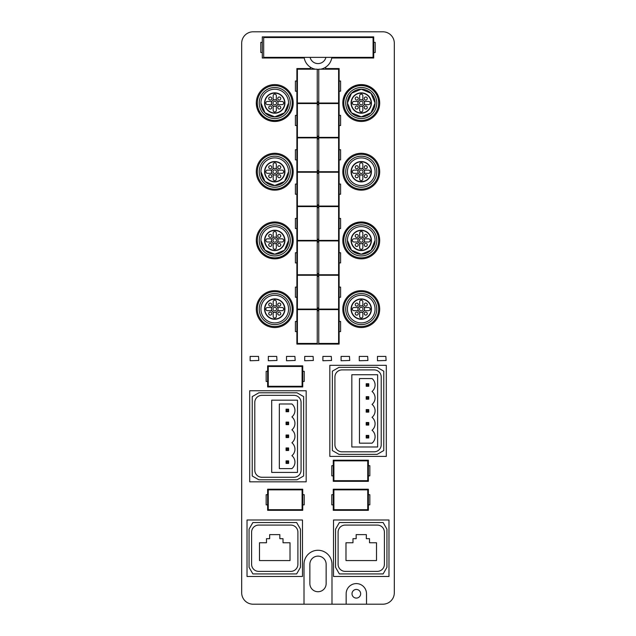 <?xml version="1.0" encoding="UTF-8"?>
<svg xmlns="http://www.w3.org/2000/svg" width="636" height="636" viewBox="0 0 636 636"><rect width="100%" height="100%" fill="white"/><g stroke="black" fill="none" stroke-linecap="round" stroke-linejoin="round"><path stroke-width="0.95" d="M302.1 509.69L268.265 509.69L268.265 489.847L302.1 489.847L302.1 509.69L268.265 509.69L268.265 489.847L302.1 489.847L302.1 509.69M267.629 504.857L267.629 489.211L302.736 489.211L302.736 510.326L267.629 510.326L267.629 504.857L266.158 504.857L266.158 494.681L267.629 494.681M302.736 494.681L304.207 494.681L304.207 504.857L302.736 504.857M366.511 604.2L382.872 604.2A11.448 11.448 0 0 0 394.32 592.752L394.32 43.248A11.448 11.448 0 0 0 382.872 31.8L253.128 31.8A11.448 11.448 0 0 0 241.68 43.248L241.68 592.752A11.448 11.448 0 0 0 253.128 604.2L304.008 604.2L304.008 564.259A13.992 13.992 0 0 1 318 550.267A13.992 13.992 0 0 1 331.992 564.259L331.992 604.2L346.159 604.2L346.159 593.77A10.176 10.176 0 0 1 356.335 583.594A10.176 10.176 0 0 1 366.511 593.77L366.511 604.2L346.159 604.2M287.83 116.038A18.444 18.444 0 0 0 274.752 84.588A18.444 18.444 0 0 0 261.674 116.038M261.746 116.11A18.444 18.444 0 0 0 287.758 116.11M348.17 90.026A18.444 18.444 0 0 0 361.248 121.476A18.444 18.444 0 0 0 374.326 90.026M374.254 89.954A18.444 18.444 0 0 0 348.242 89.954M348.17 227.402A18.444 18.444 0 0 0 361.248 258.852A18.444 18.444 0 0 0 374.326 227.402M374.254 227.33A18.444 18.444 0 0 0 348.242 227.33M287.83 253.414A18.444 18.444 0 0 0 274.752 221.964A18.444 18.444 0 0 0 261.674 253.414M261.746 253.486A18.444 18.444 0 0 0 287.758 253.486M320.655 69.197A13.992 13.992 0 0 0 325.632 67.185L325.632 68.561L339.115 68.561L339.115 81.026L340.586 81.026L340.586 91.202L339.115 91.202L339.115 115.37L340.586 115.37L340.586 125.546L339.115 125.546L339.115 149.714L340.586 149.714L340.586 159.89L339.115 159.89L339.115 184.058L340.586 184.058L340.586 194.234L339.115 194.234L339.115 218.402L340.586 218.402L340.586 228.578L339.115 228.578L339.115 252.746L340.586 252.746L340.586 262.922L339.115 262.922L339.115 287.09L340.586 287.09L340.586 297.266L339.115 297.266L339.115 321.434L340.586 321.434L340.586 331.61L339.115 331.61L339.115 344.076L296.885 344.076L296.885 68.561L310.368 68.561L310.368 67.185A13.992 13.992 0 0 0 315.345 69.197M304.135 57.367A13.992 13.992 0 0 0 310.368 67.185M304.239 58.003L262.286 58.003L262.286 52.534L260.816 52.534L260.816 42.358L262.286 42.358L262.286 36.888L373.714 36.888L373.714 42.358L375.184 42.358L375.184 52.534L373.714 52.534L373.714 58.003L331.761 58.003L331.865 57.367M325.632 67.185A13.992 13.992 0 0 0 331.761 58.003M296.885 331.61L295.414 331.61L295.414 321.434L296.885 321.434M296.885 297.266L295.414 297.266L295.414 287.09L296.885 287.09M296.885 262.922L295.414 262.922L295.414 252.746L296.885 252.746M296.885 228.578L295.414 228.578L295.414 218.402L296.885 218.402M296.885 194.234L295.414 194.234L295.414 184.058L296.885 184.058M296.885 159.89L295.414 159.89L295.414 149.714L296.885 149.714M296.885 125.546L295.414 125.546L295.414 115.37L296.885 115.37M296.885 91.202L295.414 91.202L295.414 81.026L296.885 81.026M267.629 381.473L266.158 381.473L266.158 371.297L267.629 371.297L267.629 386.942L302.736 386.942L302.736 381.473L304.207 381.473L304.207 371.297L302.736 371.297L302.736 365.827L267.629 365.827L267.629 371.297M333.264 475.855L331.793 475.855L331.793 465.679L333.264 465.679L333.264 481.325L368.371 481.325L368.371 475.855L369.842 475.855L369.842 465.679L368.371 465.679L368.371 460.21L333.264 460.21L333.264 465.679M333.264 504.857L331.793 504.857L331.793 494.681L333.264 494.681L333.264 510.326L368.371 510.326L368.371 504.857L369.842 504.857L369.842 494.681L368.371 494.681L368.371 489.211L333.264 489.211L333.264 494.681M304.008 604.2L331.992 604.2M302.482 576.47L302.482 519.994L247.022 519.994L247.022 576.47L302.482 576.47M388.978 519.994L333.518 519.994L333.518 576.47L388.978 576.47L388.978 519.994M306.17 390.758L249.694 390.758L249.694 481.834L306.17 481.834L306.17 390.758M386.306 365.318L329.83 365.318L329.83 456.394L386.306 456.394L386.306 365.318M256.308 103.032C257.405 114.234 263.55 120.379 274.752 121.476C285.954 120.379 292.099 114.234 293.196 103.032M379.692 103.032C378.595 91.83 372.45 85.685 361.248 84.588C350.046 85.685 343.901 91.83 342.804 103.032M293.196 171.72A18.444 18.444 0 0 0 274.752 153.276A18.444 18.444 0 0 0 256.308 171.72A18.444 18.444 0 0 0 274.752 190.164A18.444 18.444 0 0 0 293.196 171.72M379.692 171.72A18.444 18.444 0 0 0 361.248 153.276A18.444 18.444 0 0 0 342.804 171.72A18.444 18.444 0 0 0 361.248 190.164A18.444 18.444 0 0 0 379.692 171.72M379.692 240.408C378.595 229.206 372.45 223.061 361.248 221.964C350.046 223.061 343.901 229.206 342.804 240.408M256.308 240.408C257.405 251.61 263.55 257.755 274.752 258.852C285.954 257.755 292.099 251.61 293.196 240.408M379.692 309.096A18.444 18.444 0 0 0 361.248 290.652A18.444 18.444 0 0 0 342.804 309.096A18.444 18.444 0 0 0 361.248 327.54A18.444 18.444 0 0 0 379.692 309.096M293.196 309.096A18.444 18.444 0 0 0 274.752 290.652A18.444 18.444 0 0 0 256.308 309.096A18.444 18.444 0 0 0 274.752 327.54A18.444 18.444 0 0 0 293.196 309.096M317.237 69.427A13.992 13.992 0 0 0 318.763 69.427M262.286 52.534L262.286 42.358M373.714 42.358L373.714 52.534M339.115 81.026L339.115 91.202M339.115 115.37L339.115 125.546M339.115 149.714L339.115 159.89M339.115 184.058L339.115 194.234M339.115 218.402L339.115 228.578M339.115 252.746L339.115 262.922M339.115 287.09L339.115 297.266M339.115 321.434L339.115 331.61M302.736 371.297L302.736 381.473M368.371 465.679L368.371 475.855M368.371 494.681L368.371 504.857M360.66 593.77A4.325 4.325 0 0 0 356.335 589.445A4.325 4.325 0 0 0 352.01 593.77A4.325 4.325 0 0 0 356.335 598.094A4.325 4.325 0 0 0 360.66 593.77M309.859 583.594A8.141 8.141 0 0 0 318 591.734A8.141 8.141 0 0 0 326.141 583.594L326.141 564.259A8.141 8.141 0 0 0 318 556.118A8.141 8.141 0 0 0 309.859 564.259L309.859 583.594M257.326 103.032A17.426 17.426 0 0 1 274.752 85.606A17.426 17.426 0 0 1 292.178 103.032A17.426 17.426 0 0 1 274.752 120.458A17.426 17.426 0 0 1 257.326 103.032M343.822 103.032A17.426 17.426 0 0 1 361.248 85.606A17.426 17.426 0 0 1 378.674 103.032A17.426 17.426 0 0 1 361.248 120.458A17.426 17.426 0 0 1 343.822 103.032M257.326 171.72A17.426 17.426 0 0 1 274.752 154.294A17.426 17.426 0 0 1 292.178 171.72A17.426 17.426 0 0 1 274.752 189.146A17.426 17.426 0 0 1 257.326 171.72M343.822 171.72A17.426 17.426 0 0 1 361.248 154.294A17.426 17.426 0 0 1 378.674 171.72A17.426 17.426 0 0 1 361.248 189.146A17.426 17.426 0 0 1 343.822 171.72M343.822 240.408A17.426 17.426 0 0 1 361.248 222.982A17.426 17.426 0 0 1 378.674 240.408A17.426 17.426 0 0 1 361.248 257.834A17.426 17.426 0 0 1 343.822 240.408M257.326 240.408A17.426 17.426 0 0 1 274.752 222.982A17.426 17.426 0 0 1 292.178 240.408A17.426 17.426 0 0 1 274.752 257.834A17.426 17.426 0 0 1 257.326 240.408M343.822 309.096A17.426 17.426 0 0 1 361.248 291.67A17.426 17.426 0 0 1 378.674 309.096A17.426 17.426 0 0 1 361.248 326.522A17.426 17.426 0 0 1 343.822 309.096M257.326 309.096A17.426 17.426 0 0 1 274.752 291.67A17.426 17.426 0 0 1 292.178 309.096A17.426 17.426 0 0 1 274.752 326.522A17.426 17.426 0 0 1 257.326 309.096M296.885 101.863L297.394 101.863M317.237 101.863L318.763 101.863M338.606 101.863L339.115 101.863M322.174 37.524A13.992 13.992 0 0 0 313.826 37.524M337.565 58.003L337.565 57.367M337.565 37.524L337.565 36.888M310.09 57.367A8.141 8.141 0 0 0 325.91 57.367M298.435 58.003L298.435 57.367M298.435 37.524L298.435 36.888M297.648 58.003L297.648 57.367M297.648 37.524L297.648 36.888M296.376 58.003L296.376 57.367M296.376 37.524L296.376 36.888M295.589 58.003L295.589 57.367M295.589 37.524L295.589 36.888M338.352 58.003L338.352 57.367M338.352 37.524L338.352 36.888M339.624 58.003L339.624 57.367M339.624 37.524L339.624 36.888M340.411 58.003L340.411 57.367M340.411 37.524L340.411 36.888M296.885 102.65L297.394 102.65M317.237 102.65L318.763 102.65M338.606 102.65L339.115 102.65M296.885 103.922L297.394 103.922M317.237 103.922L318.763 103.922M338.606 103.922L339.115 103.922M296.885 104.709L297.394 104.709M317.237 104.709L318.763 104.709M338.606 104.709L339.115 104.709M296.885 136.207L297.394 136.207M317.237 136.207L318.763 136.207M338.606 136.207L339.115 136.207M296.885 136.994L297.394 136.994M317.237 136.994L318.763 136.994M338.606 136.994L339.115 136.994M296.885 138.266L297.394 138.266M317.237 138.266L318.763 138.266M338.606 138.266L339.115 138.266M296.885 139.053L297.394 139.053M317.237 139.053L318.763 139.053M338.606 139.053L339.115 139.053M296.885 170.551L297.394 170.551M317.237 170.551L318.763 170.551M338.606 170.551L339.115 170.551M296.885 171.338L297.394 171.338M317.237 171.338L318.763 171.338M338.606 171.338L339.115 171.338M296.885 172.61L297.394 172.61M317.237 172.61L318.763 172.61M338.606 172.61L339.115 172.61M296.885 173.397L297.394 173.397M317.237 173.397L318.763 173.397M338.606 173.397L339.115 173.397M296.885 204.895L297.394 204.895M317.237 204.895L318.763 204.895M338.606 204.895L339.115 204.895M296.885 205.682L297.394 205.682M317.237 205.682L318.763 205.682M338.606 205.682L339.115 205.682M296.885 206.954L297.394 206.954M317.237 206.954L318.763 206.954M338.606 206.954L339.115 206.954M296.885 207.741L297.394 207.741M317.237 207.741L318.763 207.741M338.606 207.741L339.115 207.741M296.885 239.239L297.394 239.239M317.237 239.239L318.763 239.239M338.606 239.239L339.115 239.239M296.885 240.026L297.394 240.026M317.237 240.026L318.763 240.026M338.606 240.026L339.115 240.026M296.885 241.298L297.394 241.298M317.237 241.298L318.763 241.298M338.606 241.298L339.115 241.298M296.885 242.085L297.394 242.085M317.237 242.085L318.763 242.085M338.606 242.085L339.115 242.085M296.885 273.583L297.394 273.583M317.237 273.583L318.763 273.583M338.606 273.583L339.115 273.583M296.885 274.37L297.394 274.37M317.237 274.37L318.763 274.37M338.606 274.37L339.115 274.37M296.885 275.642L297.394 275.642M317.237 275.642L318.763 275.642M338.606 275.642L339.115 275.642M296.885 276.429L297.394 276.429M317.237 276.429L318.763 276.429M338.606 276.429L339.115 276.429M296.885 307.927L297.394 307.927M317.237 307.927L318.763 307.927M338.606 307.927L339.115 307.927M296.885 308.714L297.394 308.714M317.237 308.714L318.763 308.714M338.606 308.714L339.115 308.714M296.885 309.986L297.394 309.986M317.237 309.986L318.763 309.986M338.606 309.986L339.115 309.986M296.885 310.773L297.394 310.773M317.237 310.773L318.763 310.773M338.606 310.773L339.115 310.773M296.63 573.926L300.446 567.32L300.446 529.144L296.63 522.538L252.874 522.538L249.058 529.144L249.058 567.32L252.874 573.926L296.63 573.926M386.942 567.32L383.126 573.926L339.37 573.926L335.554 567.32L335.554 529.144L339.37 522.538L383.126 522.538L386.942 529.144L386.942 567.32M303.626 475.982L297.02 479.798L258.844 479.798L252.238 475.982L252.238 396.61L258.844 392.794L297.02 392.794L303.626 396.61L303.626 475.982M383.762 450.542L377.156 454.358L338.98 454.358L332.374 450.542L332.374 371.17L338.98 367.354L377.156 367.354L383.762 371.17L383.762 450.542M259.234 103.032A15.518 15.518 0 0 0 274.752 118.55A15.518 15.518 0 0 0 290.27 103.032A15.518 15.518 0 0 0 274.752 87.514A15.518 15.518 0 0 0 259.234 103.032M345.73 103.032A15.518 15.518 0 0 0 361.248 118.55A15.518 15.518 0 0 0 376.766 103.032A15.518 15.518 0 0 0 361.248 87.514A15.518 15.518 0 0 0 345.73 103.032M259.234 171.72A15.518 15.518 0 0 0 274.752 187.238A15.518 15.518 0 0 0 290.27 171.72A15.518 15.518 0 0 0 274.752 156.202A15.518 15.518 0 0 0 259.234 171.72M345.73 171.72A15.518 15.518 0 0 0 361.248 187.238A15.518 15.518 0 0 0 376.766 171.72A15.518 15.518 0 0 0 361.248 156.202A15.518 15.518 0 0 0 345.73 171.72M345.73 240.408A15.518 15.518 0 0 0 361.248 255.926A15.518 15.518 0 0 0 376.766 240.408A15.518 15.518 0 0 0 361.248 224.89A15.518 15.518 0 0 0 345.73 240.408M259.234 240.408A15.518 15.518 0 0 0 274.752 255.926A15.518 15.518 0 0 0 290.27 240.408A15.518 15.518 0 0 0 274.752 224.89A15.518 15.518 0 0 0 259.234 240.408M345.73 309.096A15.518 15.518 0 0 0 361.248 324.614A15.518 15.518 0 0 0 376.766 309.096A15.518 15.518 0 0 0 361.248 293.578A15.518 15.518 0 0 0 345.73 309.096M259.234 309.096A15.518 15.518 0 0 0 274.752 324.614A15.518 15.518 0 0 0 290.27 309.096A15.518 15.518 0 0 0 274.752 293.578A15.518 15.518 0 0 0 259.234 309.096M297.902 532.205A7.123 7.123 0 0 0 290.779 525.082L258.725 525.082A7.123 7.123 0 0 0 251.602 532.205L251.602 564.259A7.123 7.123 0 0 0 258.725 571.382L290.779 571.382A7.123 7.123 0 0 0 297.902 564.259L297.902 532.205A7.123 7.123 0 0 0 290.779 525.082M384.398 532.205A7.123 7.123 0 0 0 377.275 525.082L345.221 525.082A7.123 7.123 0 0 0 338.098 532.205L338.098 564.259A7.123 7.123 0 0 0 345.221 571.382L377.275 571.382A7.123 7.123 0 0 0 384.398 564.259L384.398 532.205A7.123 7.123 0 0 0 377.275 525.082M301.082 402.461A7.123 7.123 0 0 0 293.959 395.338L261.905 395.338A7.123 7.123 0 0 0 254.782 402.461L254.782 470.131A7.123 7.123 0 0 0 261.905 477.254L293.959 477.254A7.123 7.123 0 0 0 301.082 470.131L301.082 402.461A7.123 7.123 0 0 0 293.959 395.338M381.218 377.021A7.123 7.123 0 0 0 374.095 369.898L342.041 369.898A7.123 7.123 0 0 0 334.918 377.021L334.918 444.691A7.123 7.123 0 0 0 342.041 451.814L374.095 451.814A7.123 7.123 0 0 0 381.218 444.691L381.218 377.021A7.123 7.123 0 0 0 374.095 369.898M290.779 571.382A7.123 7.123 0 0 0 297.902 564.259M251.602 564.259A7.123 7.123 0 0 0 258.725 571.382M258.725 525.082A7.123 7.123 0 0 0 251.602 532.205M377.275 571.382A7.123 7.123 0 0 0 384.398 564.259M338.098 564.259A7.123 7.123 0 0 0 345.221 571.382M345.221 525.082A7.123 7.123 0 0 0 338.098 532.205M293.959 477.254A7.123 7.123 0 0 0 301.082 470.131M254.782 470.131A7.123 7.123 0 0 0 261.905 477.254M261.905 395.338A7.123 7.123 0 0 0 254.782 402.461M374.095 451.814A7.123 7.123 0 0 0 381.218 444.691M334.918 444.691A7.123 7.123 0 0 0 342.041 451.814M342.041 369.898A7.123 7.123 0 0 0 334.918 377.021M260.935 103.032A13.817 13.817 0 0 0 274.752 116.849A13.817 13.817 0 0 0 288.569 103.032A13.817 13.817 0 0 0 274.752 89.215A13.817 13.817 0 0 0 260.935 103.032L264.958 112.771M351.454 93.293L347.431 103.032A13.817 13.817 0 0 0 361.248 116.849A13.817 13.817 0 0 0 375.065 103.032A13.817 13.817 0 0 0 361.248 89.215A13.817 13.817 0 0 0 347.431 103.032L351.454 112.771M260.935 171.72A13.817 13.817 0 0 0 274.752 185.537A13.817 13.817 0 0 0 288.569 171.72A13.817 13.817 0 0 0 274.752 157.903A13.817 13.817 0 0 0 260.935 171.72L264.958 181.459M347.431 171.72A13.817 13.817 0 0 0 361.248 185.537A13.817 13.817 0 0 0 375.065 171.72A13.817 13.817 0 0 0 361.248 157.903A13.817 13.817 0 0 0 347.431 171.72M347.431 240.408A13.817 13.817 0 0 0 361.248 254.225A13.817 13.817 0 0 0 375.065 240.408A13.817 13.817 0 0 0 361.248 226.591A13.817 13.817 0 0 0 347.431 240.408L351.454 250.147M260.935 240.408A13.817 13.817 0 0 0 274.752 254.225A13.817 13.817 0 0 0 288.569 240.408A13.817 13.817 0 0 0 274.752 226.591A13.817 13.817 0 0 0 260.935 240.408L264.958 250.147M347.431 309.096A13.817 13.817 0 0 0 361.248 322.913A13.817 13.817 0 0 0 375.065 309.096A13.817 13.817 0 0 0 361.248 295.279A13.817 13.817 0 0 0 347.431 309.096M260.935 309.096A13.817 13.817 0 0 0 274.752 322.913A13.817 13.817 0 0 0 288.569 309.096A13.817 13.817 0 0 0 274.752 295.279A13.817 13.817 0 0 0 260.935 309.096M266.484 542.762L259.488 542.762L259.488 560.57L290.016 560.57L290.016 542.762L283.02 542.762L283.02 538.692L279.84 538.692L279.84 534.622L269.664 534.622L269.664 538.692L266.484 538.692L266.484 542.762M376.512 542.762L376.512 560.57L345.984 560.57L345.984 542.762L352.98 542.762L352.98 538.692L356.16 538.692L356.16 534.622L366.336 534.622L366.336 538.692L369.516 538.692L369.516 542.762L376.512 542.762M297.497 472.421L297.497 400.171L271.699 400.171L271.699 472.421L297.497 472.421L271.699 472.421L271.699 400.171L297.497 400.171L297.497 472.421M377.633 446.981L377.633 374.731L351.835 374.731L351.835 446.981L377.633 446.981L351.835 446.981L351.835 374.731L377.633 374.731L377.633 446.981M265.013 112.834L274.752 116.849L284.491 112.826M284.546 112.771L288.569 103.032M351.509 112.826L361.248 116.849L370.987 112.826M371.042 112.771L375.065 103.032L371.042 93.293M370.987 93.238L361.248 89.215L351.509 93.238M265.013 181.522L274.752 185.537L284.491 181.514M284.546 181.459L288.569 171.72M351.509 250.202L361.248 254.225L370.987 250.202M371.042 250.147L375.065 240.408M265.013 250.21L274.752 254.225L284.491 250.202M284.546 250.147L288.569 240.408M368.753 386.283L368.753 383.739L366.209 383.739L366.209 386.283L366.845 385.647L368.117 385.647L368.753 386.283L366.209 386.283M366.209 383.739L366.845 384.375L366.845 385.647M366.845 384.375L368.117 384.375L368.117 385.647M368.753 383.739L368.117 384.375M368.753 399.201L368.753 396.657L366.209 396.657L366.209 399.201L366.845 398.565L368.117 398.565L368.753 399.201L366.209 399.201M366.209 396.657L366.845 397.293L366.845 398.565M366.845 397.293L368.117 397.293L368.117 398.565M368.753 396.657L368.117 397.293M368.753 412.128L368.753 409.584L366.209 409.584L366.209 412.128L366.845 411.492L368.117 411.492L368.753 412.128L366.209 412.128M366.209 409.584L366.845 410.22L366.845 411.492M366.845 410.22L368.117 410.22L368.117 411.492M368.753 409.584L368.117 410.22M368.753 425.055L368.753 422.511L366.209 422.511L366.209 425.055L366.845 424.419L368.117 424.419L368.753 425.055L366.209 425.055M366.209 422.511L366.845 423.147L366.845 424.419M366.845 423.147L368.117 423.147L368.117 424.419M368.753 422.511L368.117 423.147M368.753 437.973L368.753 435.429L366.209 435.429L366.209 437.973L366.845 437.337L368.117 437.337L368.753 437.973L366.209 437.973M366.209 435.429L366.845 436.065L366.845 437.337M366.845 436.065L368.117 436.065L368.117 437.337M368.753 435.429L368.117 436.065M288.617 411.723L288.617 409.179L286.073 409.179L286.073 411.723L286.709 411.087L287.981 411.087L288.617 411.723L286.073 411.723M286.073 409.179L286.709 409.815L286.709 411.087M286.709 409.815L287.981 409.815L287.981 411.087M288.617 409.179L287.981 409.815M288.617 424.641L288.617 422.097L286.073 422.097L286.073 424.641L286.709 424.005L287.981 424.005L288.617 424.641L286.073 424.641M286.073 422.097L286.709 422.733L286.709 424.005M286.709 422.733L287.981 422.733L287.981 424.005M288.617 422.097L287.981 422.733M288.617 437.568L288.617 435.024L286.073 435.024L286.073 437.568L286.709 436.932L287.981 436.932L288.617 437.568L286.073 437.568M286.073 435.024L286.709 435.66L286.709 436.932M286.709 435.66L287.981 435.66L287.981 436.932M288.617 435.024L287.981 435.66M288.617 450.495L288.617 447.951L286.073 447.951L286.073 450.495L286.709 449.859L287.981 449.859L288.617 450.495L286.073 450.495M286.073 447.951L286.709 448.587L286.709 449.859M286.709 448.587L287.981 448.587L287.981 449.859M288.617 447.951L287.981 448.587M288.617 463.413L288.617 460.869L286.073 460.869L286.073 463.413L286.709 462.777L287.981 462.777L288.617 463.413L286.073 463.413M286.073 460.869L286.709 461.505L286.709 462.777M286.709 461.505L287.981 461.505L287.981 462.777M288.617 460.869L287.981 461.505M377.466 356.414L377.466 360.739L386.116 360.485L385.861 356.414L377.466 356.414M359.276 356.414L359.276 360.739L367.926 360.485L367.672 356.414L359.276 356.414M341.087 356.414L341.087 360.739L349.736 360.485L349.482 356.414L341.087 356.414M322.897 356.414L322.897 360.739L331.547 360.485L331.292 356.414L322.897 356.414M304.708 356.414L304.708 360.739L313.357 360.485L313.103 356.414L304.708 356.414M286.518 356.414L286.518 360.739L295.168 360.485L294.913 356.414L286.518 356.414M268.328 356.414L268.328 360.739L276.978 360.485L276.724 356.414L268.328 356.414M250.139 356.414L250.139 360.739L258.788 360.485L258.534 356.414L250.139 356.414M279.331 403.987L291.916 403.987A8.395 8.395 0 0 1 291.916 416.914A8.395 8.395 0 0 1 291.916 429.833A8.395 8.395 0 0 1 291.916 442.759A8.395 8.395 0 0 1 291.916 455.678A8.395 8.395 0 0 1 291.916 468.605L279.331 468.605L279.331 403.987M359.467 378.547L372.052 378.547A8.395 8.395 0 0 1 372.052 391.474A8.395 8.395 0 0 1 372.052 404.393A8.395 8.395 0 0 1 372.052 417.319A8.395 8.395 0 0 1 372.052 430.238A8.395 8.395 0 0 1 372.052 443.165L359.467 443.165L359.467 378.547M364.555 309.096A3.307 3.307 0 0 0 361.248 305.789A3.307 3.307 0 0 0 357.941 309.096A3.307 3.307 0 0 0 361.248 312.403A3.307 3.307 0 0 0 364.555 309.096M359.467 309.096A1.781 1.781 0 0 0 361.248 310.877A1.781 1.781 0 0 0 363.029 309.096A1.781 1.781 0 0 0 361.248 307.315A1.781 1.781 0 0 0 359.467 309.096M362.838 306.194A3.307 3.307 0 0 0 358.346 307.506L353.934 307.506A1.59 1.59 0 0 0 352.344 309.096A1.59 1.59 0 0 0 353.934 310.686L358.346 310.686A3.307 3.307 0 0 0 364.15 310.686L368.562 310.686A1.59 1.59 0 0 0 370.152 309.096A1.59 1.59 0 0 0 368.562 307.506L364.15 307.506A3.307 3.307 0 0 0 362.838 306.194L362.838 301.782A1.59 1.59 0 0 0 361.248 300.192A1.59 1.59 0 0 0 359.658 301.782L359.658 306.194M356.494 300.391A9.922 9.922 0 0 0 352.543 313.85A9.922 9.922 0 0 0 366.002 317.801A9.922 9.922 0 0 0 369.953 304.342A9.922 9.922 0 0 0 356.494 300.391M362.838 311.998L362.838 316.41A1.59 1.59 0 0 1 361.248 318A1.59 1.59 0 0 1 359.658 316.41L359.658 311.998M358.275 304.596A1.526 1.526 0 0 0 356.748 303.07A1.526 1.526 0 0 0 355.222 304.596A1.526 1.526 0 0 0 356.748 306.123A1.526 1.526 0 0 0 358.275 304.596M367.274 304.596A1.526 1.526 0 0 0 365.748 303.07A1.526 1.526 0 0 0 364.221 304.596A1.526 1.526 0 0 0 365.748 306.123A1.526 1.526 0 0 0 367.274 304.596M367.274 313.596A1.526 1.526 0 0 0 365.748 312.069A1.526 1.526 0 0 0 364.221 313.596A1.526 1.526 0 0 0 365.748 315.122A1.526 1.526 0 0 0 367.274 313.596M358.275 313.596A1.526 1.526 0 0 0 356.748 312.069A1.526 1.526 0 0 0 355.222 313.596A1.526 1.526 0 0 0 356.748 315.122A1.526 1.526 0 0 0 358.275 313.596M366.129 318.024A10.176 10.176 0 0 1 352.32 313.977A10.176 10.176 0 0 1 356.367 300.168A10.176 10.176 0 0 1 370.176 304.215A10.176 10.176 0 0 1 366.129 318.024M364.555 240.408A3.307 3.307 0 0 0 361.248 237.101A3.307 3.307 0 0 0 357.941 240.408A3.307 3.307 0 0 0 361.248 243.715A3.307 3.307 0 0 0 364.555 240.408M359.467 240.408A1.781 1.781 0 0 0 361.248 242.189A1.781 1.781 0 0 0 363.029 240.408A1.781 1.781 0 0 0 361.248 238.627A1.781 1.781 0 0 0 359.467 240.408M362.838 237.506A3.307 3.307 0 0 0 358.346 238.818L353.934 238.818A1.59 1.59 0 0 0 352.344 240.408A1.59 1.59 0 0 0 353.934 241.998L358.346 241.998A3.307 3.307 0 0 0 364.15 241.998L368.562 241.998A1.59 1.59 0 0 0 370.152 240.408A1.59 1.59 0 0 0 368.562 238.818L364.15 238.818A3.307 3.307 0 0 0 362.838 237.506L362.838 233.094A1.59 1.59 0 0 0 361.248 231.504A1.59 1.59 0 0 0 359.658 233.094L359.658 237.506M356.494 231.703A9.922 9.922 0 0 0 352.543 245.162A9.922 9.922 0 0 0 366.002 249.113A9.922 9.922 0 0 0 369.953 235.654A9.922 9.922 0 0 0 356.494 231.703M362.838 243.31L362.838 247.722A1.59 1.59 0 0 1 361.248 249.312A1.59 1.59 0 0 1 359.658 247.722L359.658 243.31M358.275 235.908A1.526 1.526 0 0 0 356.748 234.382A1.526 1.526 0 0 0 355.222 235.908A1.526 1.526 0 0 0 356.748 237.435A1.526 1.526 0 0 0 358.275 235.908M367.274 235.908A1.526 1.526 0 0 0 365.748 234.382A1.526 1.526 0 0 0 364.221 235.908A1.526 1.526 0 0 0 365.748 237.435A1.526 1.526 0 0 0 367.274 235.908M367.274 244.908A1.526 1.526 0 0 0 365.748 243.381A1.526 1.526 0 0 0 364.221 244.908A1.526 1.526 0 0 0 365.748 246.434A1.526 1.526 0 0 0 367.274 244.908M358.275 244.908A1.526 1.526 0 0 0 356.748 243.381A1.526 1.526 0 0 0 355.222 244.908A1.526 1.526 0 0 0 356.748 246.434A1.526 1.526 0 0 0 358.275 244.908M366.129 249.336A10.176 10.176 0 0 1 352.32 245.289A10.176 10.176 0 0 1 356.367 231.48A10.176 10.176 0 0 1 370.176 235.527A10.176 10.176 0 0 1 366.129 249.336M364.555 171.72A3.307 3.307 0 0 0 361.248 168.413A3.307 3.307 0 0 0 357.941 171.72A3.307 3.307 0 0 0 361.248 175.027A3.307 3.307 0 0 0 364.555 171.72M359.467 171.72A1.781 1.781 0 0 0 361.248 173.501A1.781 1.781 0 0 0 363.029 171.72A1.781 1.781 0 0 0 361.248 169.939A1.781 1.781 0 0 0 359.467 171.72M362.838 168.818A3.307 3.307 0 0 0 358.346 170.13L353.934 170.13A1.59 1.59 0 0 0 352.344 171.72A1.59 1.59 0 0 0 353.934 173.31L358.346 173.31A3.307 3.307 0 0 0 364.15 173.31L368.562 173.31A1.59 1.59 0 0 0 370.152 171.72A1.59 1.59 0 0 0 368.562 170.13L364.15 170.13A3.307 3.307 0 0 0 362.838 168.818L362.838 164.406A1.59 1.59 0 0 0 361.248 162.816A1.59 1.59 0 0 0 359.658 164.406L359.658 168.818M356.494 163.015A9.922 9.922 0 0 0 352.543 176.474A9.922 9.922 0 0 0 366.002 180.425A9.922 9.922 0 0 0 369.953 166.966A9.922 9.922 0 0 0 356.494 163.015M362.838 174.622L362.838 179.034A1.59 1.59 0 0 1 361.248 180.624A1.59 1.59 0 0 1 359.658 179.034L359.658 174.622M358.275 167.22A1.526 1.526 0 0 0 356.748 165.694A1.526 1.526 0 0 0 355.222 167.22A1.526 1.526 0 0 0 356.748 168.747A1.526 1.526 0 0 0 358.275 167.22M367.274 167.22A1.526 1.526 0 0 0 365.748 165.694A1.526 1.526 0 0 0 364.221 167.22A1.526 1.526 0 0 0 365.748 168.747A1.526 1.526 0 0 0 367.274 167.22M367.274 176.22A1.526 1.526 0 0 0 365.748 174.693A1.526 1.526 0 0 0 364.221 176.22A1.526 1.526 0 0 0 365.748 177.746A1.526 1.526 0 0 0 367.274 176.22M358.275 176.22A1.526 1.526 0 0 0 356.748 174.693A1.526 1.526 0 0 0 355.222 176.22A1.526 1.526 0 0 0 356.748 177.746A1.526 1.526 0 0 0 358.275 176.22M366.129 180.648A10.176 10.176 0 0 1 352.32 176.601A10.176 10.176 0 0 1 356.367 162.792A10.176 10.176 0 0 1 370.176 166.839A10.176 10.176 0 0 1 366.129 180.648M364.555 103.032A3.307 3.307 0 0 0 361.248 99.725A3.307 3.307 0 0 0 357.941 103.032A3.307 3.307 0 0 0 361.248 106.339A3.307 3.307 0 0 0 364.555 103.032M359.467 103.032A1.781 1.781 0 0 0 361.248 104.813A1.781 1.781 0 0 0 363.029 103.032A1.781 1.781 0 0 0 361.248 101.251A1.781 1.781 0 0 0 359.467 103.032M362.838 100.13A3.307 3.307 0 0 0 358.346 101.442L353.934 101.442A1.59 1.59 0 0 0 352.344 103.032A1.59 1.59 0 0 0 353.934 104.622L358.346 104.622A3.307 3.307 0 0 0 364.15 104.622L368.562 104.622A1.59 1.59 0 0 0 370.152 103.032A1.59 1.59 0 0 0 368.562 101.442L364.15 101.442A3.307 3.307 0 0 0 362.838 100.13L362.838 95.718A1.59 1.59 0 0 0 361.248 94.128A1.59 1.59 0 0 0 359.658 95.718L359.658 100.13M356.494 94.327A9.922 9.922 0 0 0 352.543 107.786A9.922 9.922 0 0 0 366.002 111.737A9.922 9.922 0 0 0 369.953 98.278A9.922 9.922 0 0 0 356.494 94.327M362.838 105.934L362.838 110.346A1.59 1.59 0 0 1 361.248 111.936A1.59 1.59 0 0 1 359.658 110.346L359.658 105.934M358.275 98.532A1.526 1.526 0 0 0 356.748 97.006A1.526 1.526 0 0 0 355.222 98.532A1.526 1.526 0 0 0 356.748 100.059A1.526 1.526 0 0 0 358.275 98.532M367.274 98.532A1.526 1.526 0 0 0 365.748 97.006A1.526 1.526 0 0 0 364.221 98.532A1.526 1.526 0 0 0 365.748 100.059A1.526 1.526 0 0 0 367.274 98.532M367.274 107.532A1.526 1.526 0 0 0 365.748 106.005A1.526 1.526 0 0 0 364.221 107.532A1.526 1.526 0 0 0 365.748 109.058A1.526 1.526 0 0 0 367.274 107.532M358.275 107.532A1.526 1.526 0 0 0 356.748 106.005A1.526 1.526 0 0 0 355.222 107.532A1.526 1.526 0 0 0 356.748 109.058A1.526 1.526 0 0 0 358.275 107.532M366.129 111.96A10.176 10.176 0 0 1 352.32 107.913A10.176 10.176 0 0 1 356.367 94.104A10.176 10.176 0 0 1 370.176 98.151A10.176 10.176 0 0 1 366.129 111.96M278.059 103.032A3.307 3.307 0 0 0 274.752 99.725A3.307 3.307 0 0 0 271.445 103.032A3.307 3.307 0 0 0 274.752 106.339A3.307 3.307 0 0 0 278.059 103.032M272.971 103.032A1.781 1.781 0 0 0 274.752 104.813A1.781 1.781 0 0 0 276.533 103.032A1.781 1.781 0 0 0 274.752 101.251A1.781 1.781 0 0 0 272.971 103.032M276.342 100.13A3.307 3.307 0 0 0 271.85 101.442L267.438 101.442A1.59 1.59 0 0 0 265.848 103.032A1.59 1.59 0 0 0 267.438 104.622L271.85 104.622A3.307 3.307 0 0 0 277.654 104.622L282.066 104.622A1.59 1.59 0 0 0 283.656 103.032A1.59 1.59 0 0 0 282.066 101.442L277.654 101.442A3.307 3.307 0 0 0 276.342 100.13L276.342 95.718A1.59 1.59 0 0 0 274.752 94.128A1.59 1.59 0 0 0 273.162 95.718L273.162 100.13M269.998 94.327A9.922 9.922 0 0 0 266.047 107.786A9.922 9.922 0 0 0 279.506 111.737A9.922 9.922 0 0 0 283.457 98.278A9.922 9.922 0 0 0 269.998 94.327M276.342 105.934L276.342 110.346A1.59 1.59 0 0 1 274.752 111.936A1.59 1.59 0 0 1 273.162 110.346L273.162 105.934M271.779 98.532A1.526 1.526 0 0 0 270.252 97.006A1.526 1.526 0 0 0 268.726 98.532A1.526 1.526 0 0 0 270.252 100.059A1.526 1.526 0 0 0 271.779 98.532M280.778 98.532A1.526 1.526 0 0 0 279.252 97.006A1.526 1.526 0 0 0 277.725 98.532A1.526 1.526 0 0 0 279.252 100.059A1.526 1.526 0 0 0 280.778 98.532M280.778 107.532A1.526 1.526 0 0 0 279.252 106.005A1.526 1.526 0 0 0 277.725 107.532A1.526 1.526 0 0 0 279.252 109.058A1.526 1.526 0 0 0 280.778 107.532M271.779 107.532A1.526 1.526 0 0 0 270.252 106.005A1.526 1.526 0 0 0 268.726 107.532A1.526 1.526 0 0 0 270.252 109.058A1.526 1.526 0 0 0 271.779 107.532M279.633 111.96A10.176 10.176 0 0 1 265.824 107.913A10.176 10.176 0 0 1 269.871 94.104A10.176 10.176 0 0 1 283.68 98.151A10.176 10.176 0 0 1 279.633 111.96M278.059 171.72A3.307 3.307 0 0 0 274.752 168.413A3.307 3.307 0 0 0 271.445 171.72A3.307 3.307 0 0 0 274.752 175.027A3.307 3.307 0 0 0 278.059 171.72M272.971 171.72A1.781 1.781 0 0 0 274.752 173.501A1.781 1.781 0 0 0 276.533 171.72A1.781 1.781 0 0 0 274.752 169.939A1.781 1.781 0 0 0 272.971 171.72M276.342 168.818A3.307 3.307 0 0 0 271.85 170.13L267.438 170.13A1.59 1.59 0 0 0 265.848 171.72A1.59 1.59 0 0 0 267.438 173.31L271.85 173.31A3.307 3.307 0 0 0 277.654 173.31L282.066 173.31A1.59 1.59 0 0 0 283.656 171.72A1.59 1.59 0 0 0 282.066 170.13L277.654 170.13A3.307 3.307 0 0 0 276.342 168.818L276.342 164.406A1.59 1.59 0 0 0 274.752 162.816A1.59 1.59 0 0 0 273.162 164.406L273.162 168.818M269.998 163.015A9.922 9.922 0 0 0 266.047 176.474A9.922 9.922 0 0 0 279.506 180.425A9.922 9.922 0 0 0 283.457 166.966A9.922 9.922 0 0 0 269.998 163.015M276.342 174.622L276.342 179.034A1.59 1.59 0 0 1 274.752 180.624A1.59 1.59 0 0 1 273.162 179.034L273.162 174.622M271.779 167.22A1.526 1.526 0 0 0 270.252 165.694A1.526 1.526 0 0 0 268.726 167.22A1.526 1.526 0 0 0 270.252 168.747A1.526 1.526 0 0 0 271.779 167.22M280.778 167.22A1.526 1.526 0 0 0 279.252 165.694A1.526 1.526 0 0 0 277.725 167.22A1.526 1.526 0 0 0 279.252 168.747A1.526 1.526 0 0 0 280.778 167.22M280.778 176.22A1.526 1.526 0 0 0 279.252 174.693A1.526 1.526 0 0 0 277.725 176.22A1.526 1.526 0 0 0 279.252 177.746A1.526 1.526 0 0 0 280.778 176.22M271.779 176.22A1.526 1.526 0 0 0 270.252 174.693A1.526 1.526 0 0 0 268.726 176.22A1.526 1.526 0 0 0 270.252 177.746A1.526 1.526 0 0 0 271.779 176.22M279.633 180.648A10.176 10.176 0 0 1 265.824 176.601A10.176 10.176 0 0 1 269.871 162.792A10.176 10.176 0 0 1 283.68 166.839A10.176 10.176 0 0 1 279.633 180.648M278.059 240.408A3.307 3.307 0 0 0 274.752 237.101A3.307 3.307 0 0 0 271.445 240.408A3.307 3.307 0 0 0 274.752 243.715A3.307 3.307 0 0 0 278.059 240.408M272.971 240.408A1.781 1.781 0 0 0 274.752 242.189A1.781 1.781 0 0 0 276.533 240.408A1.781 1.781 0 0 0 274.752 238.627A1.781 1.781 0 0 0 272.971 240.408M276.342 237.506A3.307 3.307 0 0 0 271.85 238.818L267.438 238.818A1.59 1.59 0 0 0 265.848 240.408A1.59 1.59 0 0 0 267.438 241.998L271.85 241.998A3.307 3.307 0 0 0 277.654 241.998L282.066 241.998A1.59 1.59 0 0 0 283.656 240.408A1.59 1.59 0 0 0 282.066 238.818L277.654 238.818A3.307 3.307 0 0 0 276.342 237.506L276.342 233.094A1.59 1.59 0 0 0 274.752 231.504A1.59 1.59 0 0 0 273.162 233.094L273.162 237.506M269.998 231.703A9.922 9.922 0 0 0 266.047 245.162A9.922 9.922 0 0 0 279.506 249.113A9.922 9.922 0 0 0 283.457 235.654A9.922 9.922 0 0 0 269.998 231.703M276.342 243.31L276.342 247.722A1.59 1.59 0 0 1 274.752 249.312A1.59 1.59 0 0 1 273.162 247.722L273.162 243.31M271.779 235.908A1.526 1.526 0 0 0 270.252 234.382A1.526 1.526 0 0 0 268.726 235.908A1.526 1.526 0 0 0 270.252 237.435A1.526 1.526 0 0 0 271.779 235.908M280.778 235.908A1.526 1.526 0 0 0 279.252 234.382A1.526 1.526 0 0 0 277.725 235.908A1.526 1.526 0 0 0 279.252 237.435A1.526 1.526 0 0 0 280.778 235.908M280.778 244.908A1.526 1.526 0 0 0 279.252 243.381A1.526 1.526 0 0 0 277.725 244.908A1.526 1.526 0 0 0 279.252 246.434A1.526 1.526 0 0 0 280.778 244.908M271.779 244.908A1.526 1.526 0 0 0 270.252 243.381A1.526 1.526 0 0 0 268.726 244.908A1.526 1.526 0 0 0 270.252 246.434A1.526 1.526 0 0 0 271.779 244.908M279.633 249.336A10.176 10.176 0 0 1 265.824 245.289A10.176 10.176 0 0 1 269.871 231.48A10.176 10.176 0 0 1 283.68 235.527A10.176 10.176 0 0 1 279.633 249.336M278.059 309.096A3.307 3.307 0 0 0 274.752 305.789A3.307 3.307 0 0 0 271.445 309.096A3.307 3.307 0 0 0 274.752 312.403A3.307 3.307 0 0 0 278.059 309.096M272.971 309.096A1.781 1.781 0 0 0 274.752 310.877A1.781 1.781 0 0 0 276.533 309.096A1.781 1.781 0 0 0 274.752 307.315A1.781 1.781 0 0 0 272.971 309.096M276.342 306.194A3.307 3.307 0 0 0 271.85 307.506L267.438 307.506A1.59 1.59 0 0 0 265.848 309.096A1.59 1.59 0 0 0 267.438 310.686L271.85 310.686A3.307 3.307 0 0 0 277.654 310.686L282.066 310.686A1.59 1.59 0 0 0 283.656 309.096A1.59 1.59 0 0 0 282.066 307.506L277.654 307.506A3.307 3.307 0 0 0 276.342 306.194L276.342 301.782A1.59 1.59 0 0 0 274.752 300.192A1.59 1.59 0 0 0 273.162 301.782L273.162 306.194M269.998 300.391A9.922 9.922 0 0 0 266.047 313.85A9.922 9.922 0 0 0 279.506 317.801A9.922 9.922 0 0 0 283.457 304.342A9.922 9.922 0 0 0 269.998 300.391M276.342 311.998L276.342 316.41A1.59 1.59 0 0 1 274.752 318A1.59 1.59 0 0 1 273.162 316.41L273.162 311.998M271.779 304.596A1.526 1.526 0 0 0 270.252 303.07A1.526 1.526 0 0 0 268.726 304.596A1.526 1.526 0 0 0 270.252 306.123A1.526 1.526 0 0 0 271.779 304.596M280.778 304.596A1.526 1.526 0 0 0 279.252 303.07A1.526 1.526 0 0 0 277.725 304.596A1.526 1.526 0 0 0 279.252 306.123A1.526 1.526 0 0 0 280.778 304.596M280.778 313.596A1.526 1.526 0 0 0 279.252 312.069A1.526 1.526 0 0 0 277.725 313.596A1.526 1.526 0 0 0 279.252 315.122A1.526 1.526 0 0 0 280.778 313.596M271.779 313.596A1.526 1.526 0 0 0 270.252 312.069A1.526 1.526 0 0 0 268.726 313.596A1.526 1.526 0 0 0 270.252 315.122A1.526 1.526 0 0 0 271.779 313.596M279.633 318.024A10.176 10.176 0 0 1 265.824 313.977A10.176 10.176 0 0 1 269.871 300.168A10.176 10.176 0 0 1 283.68 304.215A10.176 10.176 0 0 1 279.633 318.024M263.686 57.367L263.686 37.524L373.078 37.524L373.078 57.367L263.686 57.367M367.735 509.69L333.9 509.69L333.9 489.847L367.735 489.847L367.735 509.69M367.735 480.689L333.9 480.689L333.9 460.846L367.735 460.846L367.735 480.689M302.1 386.306L268.265 386.306L268.265 366.463L302.1 366.463L302.1 386.306M318.763 103.032L318.763 69.197L338.606 69.197L338.606 103.032L318.763 103.032M318.763 137.376L318.763 103.541L338.606 103.541L338.606 137.376L318.763 137.376M318.763 171.72L318.763 137.885L338.606 137.885L338.606 171.72L318.763 171.72M318.763 206.064L318.763 172.229L338.606 172.229L338.606 206.064L318.763 206.064M318.763 240.408L318.763 206.573L338.606 206.573L338.606 240.408L318.763 240.408M318.763 274.752L318.763 240.917L338.606 240.917L338.606 274.752L318.763 274.752M318.763 309.096L318.763 275.261L338.606 275.261L338.606 309.096L318.763 309.096M318.763 343.44L318.763 309.605L338.606 309.605L338.606 343.44L318.763 343.44M297.394 343.44L297.394 309.605L317.237 309.605L317.237 343.44L297.394 343.44M297.394 309.096L297.394 275.261L317.237 275.261L317.237 309.096L297.394 309.096M297.394 274.752L297.394 240.917L317.237 240.917L317.237 274.752L297.394 274.752M297.394 240.408L297.394 206.573L317.237 206.573L317.237 240.408L297.394 240.408M297.394 206.064L297.394 172.229L317.237 172.229L317.237 206.064L297.394 206.064M297.394 171.72L297.394 137.885L317.237 137.885L317.237 171.72L297.394 171.72M297.394 137.376L297.394 103.541L317.237 103.541L317.237 137.376L297.394 137.376M297.394 103.032L297.394 69.197L317.237 69.197L317.237 103.032L297.394 103.032"/></g></svg>
